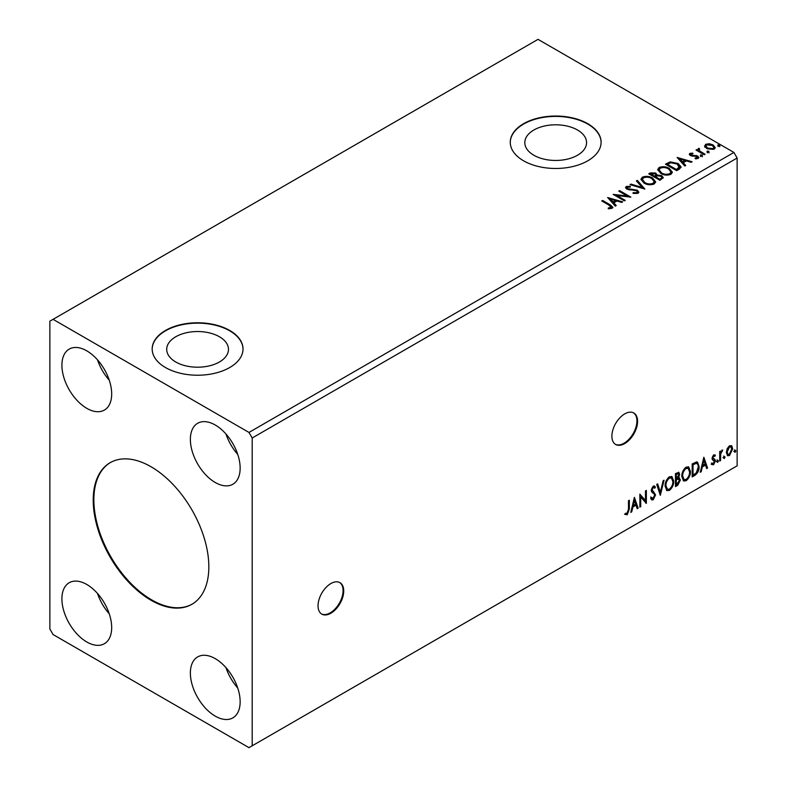 <?xml version="1.0" encoding="UTF-8"?>
<svg xmlns="http://www.w3.org/2000/svg" width="787" height="787" viewBox="0 0 787 787"><rect width="100%" height="100%" fill="white"/><g stroke="black" fill="none" stroke-linecap="round" stroke-linejoin="round"><path stroke-width="1.18" d="M330.874 613.221A18.17 10.487 120 0 0 342.738 597.215A18.17 10.487 120 0 0 339.954 582.655A18.17 10.487 120 0 0 330.874 583.551A18.17 10.487 120 0 0 319.01 599.566A18.17 10.487 120 0 0 321.794 614.116A18.17 10.487 120 0 0 330.874 613.221M321.48 613.929A18.17 10.487 120 0 0 330.235 612.847A18.17 10.487 120 0 0 342.011 597.136A18.17 10.487 120 0 0 339.63 582.478M624.73 443.563A18.17 10.487 120 0 0 636.604 427.557A18.17 10.487 120 0 0 633.82 412.998A18.17 10.487 120 0 0 624.73 413.893A18.17 10.487 120 0 0 612.866 429.909A18.17 10.487 120 0 0 615.65 444.468A18.17 10.487 120 0 0 624.73 443.563M615.336 444.271A18.17 10.487 120 0 0 624.091 443.189A18.17 10.487 120 0 0 635.866 427.479A18.17 10.487 120 0 0 633.486 412.821M151.025 466.74A81.75 47.2 -120 0 0 110.15 462.687A81.75 47.2 -120 0 0 97.618 528.205A81.75 47.2 -120 0 0 151.025 600.245A81.75 47.2 -120 0 0 191.9 604.288A81.75 47.2 -120 0 0 204.433 538.78A81.75 47.2 -120 0 0 151.025 466.74M110.475 462.51A81.75 47.2 -120 0 0 98.345 528.126A81.75 47.2 -120 0 0 151.665 599.871A81.75 47.2 -120 0 0 192.225 604.101M219.435 336.757A30.88 17.835 0 0 0 185.771 332.891A30.88 17.835 0 0 0 166.706 349.369A30.88 17.835 0 0 0 175.757 361.981A30.88 17.835 0 0 0 209.411 365.847A30.88 17.835 0 0 0 228.476 349.369A30.88 17.835 0 0 0 219.435 336.757M577.52 130.022A30.88 17.835 0 0 0 543.866 126.156A30.88 17.835 0 0 0 524.801 142.624A30.88 17.835 0 0 0 533.842 155.236A30.88 17.835 0 0 0 567.506 159.102A30.88 17.835 0 0 0 586.571 142.624A30.88 17.835 0 0 0 577.52 130.022M587.8 123.716A45.42 26.227 0 0 0 538.298 118.03A45.42 26.227 0 0 0 510.261 142.26A45.42 26.227 0 0 0 523.571 160.794A45.42 26.227 0 0 0 573.064 166.48A45.42 26.227 0 0 0 601.101 142.26A45.42 26.227 0 0 0 587.8 123.716M601.101 142.447A45.42 26.227 0 0 0 587.8 124.09A45.42 26.227 0 0 0 538.456 118.365A45.42 26.227 0 0 0 510.271 142.447M229.706 330.451A45.42 26.227 0 0 0 180.213 324.775A45.42 26.227 0 0 0 152.176 348.995A45.42 26.227 0 0 0 165.477 367.539A45.42 26.227 0 0 0 214.979 373.225A45.42 26.227 0 0 0 243.016 348.995A45.42 26.227 0 0 0 229.706 330.451M243.016 349.182A45.42 26.227 0 0 0 229.706 330.825A45.42 26.227 0 0 0 180.361 325.11A45.42 26.227 0 0 0 152.176 349.182M215.254 425.019A35.199 20.324 -120 0 0 197.655 423.278A35.199 20.324 -120 0 0 192.264 451.482A35.199 20.324 -120 0 0 215.254 482.5A35.199 20.324 -120 0 0 232.854 484.241A35.199 20.324 -120 0 0 238.254 456.037A35.199 20.324 -120 0 0 215.254 425.019M225.967 433.991A35.199 20.324 -120 0 0 237.733 454.374M86.796 408.335A35.199 20.324 60 0 1 63.806 377.317A35.199 20.324 60 0 1 69.197 349.113A35.199 20.324 60 0 1 86.796 350.854A35.199 20.324 60 0 1 109.786 381.872A35.199 20.324 60 0 1 104.396 410.076A35.199 20.324 60 0 1 86.796 408.335M109.265 380.2A35.199 20.324 60 0 1 97.499 359.826M86.796 584.485A35.199 20.324 -120 0 0 69.197 582.734A35.199 20.324 -120 0 0 63.806 610.948A35.199 20.324 -120 0 0 86.796 641.966A35.199 20.324 -120 0 0 104.396 643.707A35.199 20.324 -120 0 0 109.786 615.503A35.199 20.324 -120 0 0 86.796 584.485M97.499 593.457A35.199 20.324 -120 0 0 109.265 613.83M215.254 716.131A35.199 20.324 60 0 1 192.264 685.113A35.199 20.324 60 0 1 197.655 656.909A35.199 20.324 60 0 1 215.254 658.65A35.199 20.324 60 0 1 238.254 689.668A35.199 20.324 60 0 1 232.854 717.872A35.199 20.324 60 0 1 215.254 716.131M237.733 687.995A35.199 20.324 60 0 1 225.967 667.622M49.866 321.185L49.866 628.98L53.073 634.548L248.977 747.65L252.194 745.801L252.194 437.995L737.134 158.02L733.927 152.452L538.023 39.35L49.866 321.185M634.391 497.325L638.139 508.136L637.195 508.687L636.034 505.195L632.886 507.015L631.725 511.835L630.781 512.386L634.391 497.325M653.2 499.775L651.734 499.883L650.672 498.397L651.37 497.335L653.131 498.486L654.705 495.377L654.42 494.266L651.695 492.003L651.252 490.281L653.259 486.1L654.528 486.022L655.423 487.045L654.754 488.225L653.249 487.438L652.108 489.73L655.571 494.895L653.2 499.775L651.439 499.647M651.931 498.25L653.131 498.486M654.105 487.861L652.6 487.064L654.027 487.379L652.6 487.064L651.469 489.357L652.108 489.73M665.084 486.15C665.015 482.48 666.441 479.372 669.353 476.804L671.96 476.578L673.731 481.093C673.78 484.772 672.344 487.871 669.422 490.409L666.864 490.616L665.084 486.15M681.798 476.499C681.739 472.83 683.155 469.721 686.067 467.153L688.674 466.927L690.445 471.443C690.504 475.122 689.068 478.221 686.136 480.759L683.578 480.965L681.798 476.499M703.844 457.217L707.592 468.039L706.657 468.58L705.496 465.087L702.338 466.907L701.187 471.738L700.243 472.279L703.844 457.217M716.957 461.713L717.685 460.218L718.403 460.887L717.685 462.382L716.318 461.339M717.685 460.218L718.403 460.887L717.764 460.513L717.036 462.008M723.587 457.886L724.315 456.391L725.034 457.05L724.315 458.555L722.948 457.513M724.315 456.391L725.034 457.05L724.394 456.686L723.666 458.182M734.399 451.649L735.117 450.154L735.835 450.813L735.117 452.309L733.759 451.276M735.117 450.154L735.835 450.813L735.196 450.439L734.478 451.945M252.194 745.801L737.134 465.815L737.134 158.02M727.168 448.659L729.5 445.737L731.831 445.954L732.667 448.846L729.5 455.555L727.621 455.742L726.332 452.505L727.168 448.659M731.379 445.58L732.667 448.846M719.702 461.044L719.702 451.561L720.567 451.069L720.567 452.456L722.722 449.977L720.695 454.03L720.567 460.552L719.702 461.044M713.711 454.856L715.373 455.24L714.871 456.352L713.76 455.988L712.924 457.749L715.088 459.667L715.373 460.975L713.553 464.763L711.773 464.507L712.265 463.346L713.455 463.651L714.507 461.516L712.343 459.598L712.058 458.3L713.711 454.856M714.901 454.866L715.373 455.24L714.734 454.876L714.271 455.88M714.871 456.352L713.12 455.624L712.284 457.375L712.924 457.749M712.284 457.375L715.088 459.667L714.448 459.293L714.734 460.602L715.373 460.975M712.265 463.346L713.455 463.651M714.311 460.729L712.343 459.598M694.783 475.437L692.176 476.942L692.176 463.956L696.554 461.9L697.518 462.136L699.092 466.622C699.22 470.292 697.784 473.233 694.783 475.437L694.144 475.063L692.176 476.194M677.951 477.414L680.361 480.08L677.705 485.294L675.462 486.592L675.462 473.617L678.866 472.328L679.634 474.413L678.581 477.788L679.535 477.955M660.323 495.328L656.722 484.428L657.666 483.887L660.401 492.15L663.136 480.729L664.071 480.188L660.323 495.328M640.726 506.641L639.861 507.143L639.861 494.157L645.488 500.601L645.488 490.921L646.353 490.419L646.353 503.395L640.726 496.99L640.726 506.641L639.861 506.395M628.479 509.366L628.479 500.739L629.344 500.237L629.344 509.002L627.288 514.737L625.163 514.462L625.606 513.213L627.278 513.409L628.479 509.366M707.316 152.068L707.1 151.114L708.762 151.232L708.979 152.196L707.316 152.068L707.1 151.114L707.1 151.852L708.762 151.98L708.762 151.232L708.979 152.196M700.686 155.895L700.469 154.941L702.132 155.069L702.348 156.023L700.686 155.895L700.469 154.941L700.469 155.678L702.132 155.806L702.132 155.069L702.348 156.023M677.125 157.439L692.117 161.758L691.173 162.309L686.412 160.892L683.254 162.712L685.703 165.457L684.759 166.008L677.125 157.439M660.746 173.435L657.666 169.618L659.053 167.533C662.723 166.214 666.156 166.51 669.343 168.418L672.373 172.245L670.947 174.32C667.307 175.599 663.903 175.304 660.746 173.435M607.662 197.537L622.655 201.865L621.71 202.407L616.959 200.99L613.801 202.82L616.241 205.564L615.306 206.105L607.662 197.537M627.387 187.149L627.682 188.624L637.332 190.208L638.818 192.166L638.001 193.336L633.023 193.376L633.151 192.638L636.791 192.707L637.372 191.871L636.457 190.7L626.865 189.155L625.537 187.522L626.245 186.48L630.318 186.322L630.338 187.109L627.387 187.149L627.101 188.123M644.032 183.086L640.943 179.279L642.34 177.183C646.009 175.865 649.432 176.16 652.62 178.069L655.66 181.895L654.223 183.971C650.593 185.25 647.189 184.965 644.032 183.086M718.128 145.831L717.911 144.867L719.564 144.995L719.78 145.949L718.128 145.831L717.911 144.867L717.911 145.615L719.564 145.743L719.564 144.995L719.78 145.949M252.194 437.995L248.977 432.437L53.073 319.335M248.977 432.437L733.927 152.452M659.978 180.312L648.734 173.829L650.328 172.904L655.699 173.022L657.037 175.009L661.69 175.649L663.264 177.636L659.978 180.312M657.076 174.714L657.037 175.747L661.69 176.386L661.69 175.649M644.848 189.047L630.003 184.64L630.948 184.099L642.202 187.444L636.408 180.941L637.352 180.4L644.848 189.047M608.253 208.762L610.928 208.378L610.928 207.63L609.236 205.269L601.76 200.951L602.626 200.449L610.21 204.836L612.857 207.256L612.099 208.289L608.676 208.771L608.253 208.014L611.194 207.414M625.252 200.37L624.386 200.862L613.142 194.379L627.141 195.973L618.759 191.133L619.625 190.631L630.869 197.124L616.88 195.54L625.252 200.37M679.309 169.156L676.692 170.661L665.458 164.178L670.239 161.876L678.128 163.509L681.139 166.992L679.309 169.156M689.865 153.406L692.708 153.121L692.904 153.819L690.927 153.957L691.202 155.078L697.666 155.983L698.856 157.498L698.217 158.403L695.324 158.787L695.059 158.069L697.479 157.351L697.479 158.089L697.105 158.62L696.839 156.505L690.376 155.6L689.284 154.242L689.865 153.406L689.865 154.144L691.34 153.809M690.927 153.957L691.202 155.816L692.157 156.131L692.157 155.393M699.092 149.245L699.643 150.976L705.083 154.272L704.217 154.773L696.003 150.032L696.869 149.53L698.079 150.228L698.226 148.576L699.171 148.359L699.633 149.107L698.905 150.14M696.643 150.406L698.079 150.966L698.226 148.576L698.226 149.323L699.171 149.107L699.171 148.359M704.69 146.421L705.664 144.287L709.343 143.726L713.101 144.926L715.255 147.661L714.163 149.196L706.765 148.586L704.591 145.841M718.128 146.569L717.911 145.615M719.564 145.743L719.78 146.697M649.383 174.193L655.699 173.76L655.699 173.022M655.699 173.76L657.037 175.747M661.69 176.386L663.205 178M660.677 179.318L661.798 177.4L660.824 176.14L657.46 175.767L655.512 176.741L655.512 177.478L659.693 179.889L661.7 177.754M654.794 176.563L655.827 174.734L654.853 173.534L650.751 173.996L650.751 174.734L654.361 176.809L655.719 175.078M654.361 176.809L654.794 175.816M650.751 173.996L654.361 176.072M659.693 179.889L660.677 178.58M655.512 176.741L659.693 179.151M640.982 179.652L642.34 177.183M642.34 177.931C646.009 176.613 649.432 176.898 652.62 178.806L652.62 178.069M652.62 178.806L655.63 182.259M642.458 179.918L644.887 183.332C647.406 184.827 650.121 185.073 653.043 184.06L654.174 181.945M651.754 178.56C649.226 177.055 646.481 176.809 643.53 177.832L642.418 179.525L644.887 182.584C647.406 184.089 650.121 184.335 653.043 183.322L654.213 181.561L651.754 178.56M653.043 184.06L653.043 183.322M644.887 183.332L644.887 182.584M630.849 184.896L630.948 184.099M630.948 184.837L642.202 188.182L642.202 187.444M636.85 181.433L637.352 180.4M637.352 181.138L644.248 188.87M636.791 192.707L636.791 193.445L633.151 193.386L633.151 192.638M636.791 193.445L637.273 192.225M625.606 187.896L626.245 186.48M626.245 187.217L630.318 187.06L630.318 186.322M627.387 187.886L627.682 188.624M627.682 189.362L629.649 189.903L629.649 189.165M629.649 189.903L631.843 189.933L631.843 189.195M631.843 189.933L637.332 190.946L637.332 190.208M637.332 190.946L638.769 192.51M602.399 201.315L602.626 200.449M602.626 201.187L612.788 207.611M610.2 208.604L610.2 207.866M610.928 208.378L611.312 207.798M608.41 198.373L621.809 202.357M615.808 205.82L613.801 202.82M610.446 199.062L613.014 202.682L615.434 201.285L615.434 200.537L610.446 199.062L613.014 201.934L615.434 200.537M613.014 202.682L613.014 201.934M614.49 195.156L627.141 196.711L627.141 195.973M619.408 191.507L619.625 190.631M619.625 191.369L629.541 197.094M624.603 200.734L616.88 196.278L616.88 195.54M657.696 170.002L659.053 167.533M659.053 168.27C662.723 166.962 666.156 167.247 669.343 169.156L669.343 168.418M669.343 169.156L672.344 172.609M659.172 170.267L661.611 173.681C664.12 175.176 666.845 175.422 669.757 174.409L670.898 172.284M668.468 168.91C665.94 167.405 663.205 167.159 660.254 168.172L659.142 169.874L661.611 172.933C664.12 174.439 666.845 174.684 669.757 173.671L670.937 171.91L668.468 168.91M669.757 174.409L669.757 173.671M661.611 173.681L661.611 172.933M666.097 164.542L670.239 162.624L670.239 161.876M670.239 162.624L678.128 164.247L678.128 163.509M678.128 164.247L681.099 167.365M679.358 168.202L677.263 164.001L670.839 162.761L667.474 164.345L667.474 165.083L676.407 170.238L679.358 168.202L679.555 167.06M667.474 164.345L676.407 169.5L679.604 166.687L679.604 167.424M676.407 170.238L676.407 169.5M677.873 158.276L691.261 162.25M685.27 165.713L683.254 162.712M679.909 158.964L682.477 162.575L684.897 161.178L684.897 160.44L679.909 158.964L682.477 161.837L684.897 160.44M682.477 162.575L682.477 161.837M692.708 153.799L692.708 153.121M690.927 154.695L691.202 155.816L690.927 154.695M692.157 156.131L696.111 156.151L696.111 155.413M696.111 156.151L697.666 156.721L697.666 155.983M697.666 156.721L698.777 157.843M696.19 158.856L697.105 158.62L696.839 157.243M689.363 154.626L689.865 154.144M700.686 156.633L700.469 155.678M702.132 155.806L702.348 156.761M696.869 150.268L696.869 149.53M699.092 149.983L699.643 150.976M699.643 151.714L704.444 154.645M707.316 152.806L707.1 151.852M708.762 151.98L708.979 152.934M704.69 147.159L705.664 144.287M705.664 145.034L709.343 144.464L709.343 143.726M709.343 144.464L713.101 145.664L713.101 144.926M713.101 145.664L715.216 148.025M705.998 146.343L707.631 148.832L713.15 149.353L713.858 147.848M712.245 145.428L706.667 144.867L705.939 145.959L707.631 148.094L713.15 148.615L713.917 147.474L712.245 145.428M713.15 149.353L713.15 148.615M707.631 148.832L707.631 148.094M734.478 449.78L735.196 450.439M732.028 448.472L728.86 455.181L729.5 455.555M728.86 455.181L727.316 455.506M730.464 446.691L728.86 446.534L726.549 451.64L727.837 454.247M731.802 449.347L730.798 446.819L729.5 446.908L727.198 452.013L728.132 454.493L729.5 454.394L731.802 449.347M728.86 446.534L729.5 446.908M726.549 451.64L727.198 452.013M723.666 456.017L724.394 456.686M719.918 451.433L720.567 452.456M721.905 450.134L722.318 451.226M720.361 452.348L720.056 453.656L720.695 454.03M720.056 453.656L719.918 460.179L720.567 460.552M717.036 459.844L717.764 460.513M714.232 455.978L713.12 455.624L714.232 455.978M712.491 458.123L713.356 458.595L712.491 458.123M714.734 460.602L712.914 464.389L713.553 464.763M712.914 464.389L711.133 464.133M711.625 462.972L712.815 463.287M712.54 459.844L713.386 460.287M703.706 457.827L707.592 468.039M706.952 467.665L706.451 467.96M702.338 466.907L701.699 466.543L704.857 464.714L705.496 465.087M701.699 466.543L700.548 471.364L701.187 471.738M703.922 460.316L703.273 459.942L702.073 464.999L702.712 465.363L705.132 463.966L703.922 460.316L702.712 465.363M697.193 461.989L699.092 466.622M698.453 466.248C698.581 469.918 697.144 472.859 694.144 475.063M696.662 463.435L695.452 463.022L692.393 464.419L692.393 474.738L693.042 475.112L696.279 472.908L698.226 467.114C698.335 464.871 697.626 463.632 696.092 463.395L693.042 464.792L693.042 475.112M692.393 464.419L693.042 464.792M695.452 463.022L696.357 463.199M688.35 466.77L690.445 471.443M689.806 471.069C689.855 474.748 688.418 477.857 685.497 480.385L686.136 480.759M685.497 480.385L683.264 480.749M687.868 468.196L685.467 468.088C683.116 470.164 681.965 472.672 682.024 475.623L683.775 479.372M689.579 471.944L688.172 468.334L686.107 468.462C683.755 470.537 682.614 473.046 682.663 475.997L684.09 479.598L686.107 479.44C688.477 477.404 689.638 474.905 689.579 471.944M685.467 468.088L686.107 468.462M682.024 475.623L682.663 475.997M678.502 472.21L679.634 474.413M678.994 474.04L678.512 476.381M679.181 477.817L680.361 480.08M679.712 479.706L677.066 484.92L677.705 485.294M677.066 484.92L675.462 485.845M678.542 479.017L677.489 478.673L675.679 479.568L675.679 484.389L676.318 484.762L679.496 480.582L678.138 479.037L676.318 479.932L676.318 484.762M677.961 473.646L675.679 474.069L675.679 478.23L676.318 478.604L678.778 474.935L678.335 473.705L676.318 474.443L676.318 478.604M676.574 473.558L677.223 473.922M675.679 474.069L676.318 474.443M675.679 479.568L676.318 479.932M677.489 478.673L678.256 478.762M671.626 476.42L673.731 481.093M673.092 480.719C673.141 484.398 671.704 487.507 668.773 490.035L669.422 490.409M668.773 490.035L666.55 490.399M671.144 477.847L668.743 477.739C666.402 479.814 665.251 482.323 665.3 485.274L667.061 489.022M672.865 481.595L671.459 477.984L669.393 478.112C667.042 480.188 665.891 482.697 665.95 485.648L667.376 489.248L669.393 489.101C671.764 487.055 672.924 484.556 672.865 481.595M668.743 477.739L669.393 478.112M665.3 485.274L665.95 485.648M657.234 484.133L660.401 492.15M663.225 480.67L659.978 494.266M650.731 496.961L652.492 498.112M654.194 485.894L655.423 487.045M654.784 486.671L654.272 487.576M651.469 489.357L652.639 491.108M651.99 490.734L653.702 491.786M653.062 491.413L655.571 494.895M654.932 494.521L652.561 499.401M639.861 494.236L645.488 500.601M645.704 490.793L645.704 502.972M645.793 503.08L646.353 503.395M640.087 506.267L640.087 496.617L640.726 496.99M634.243 497.935L638.139 508.136M637.49 507.772L636.988 508.058M632.886 507.015L632.236 506.641L635.394 504.821L636.034 505.195M632.236 506.641L631.085 511.471L631.725 511.835M634.46 500.414L633.81 500.04L632.61 505.097L633.25 505.47L635.67 504.073L634.46 500.414L633.25 505.47M628.705 500.611L628.705 508.628L626.649 514.364L627.288 514.737M626.649 514.364L624.524 514.088M650.328 173.652L650.328 172.904M610.21 205.574L610.21 204.836M667.16 163.932L667.16 163.194M677.332 169.707L677.332 168.959M693.868 156.121L693.868 155.373M702.319 153.426L702.319 152.678M719.918 456.991L720.567 457.365M692.963 464.094L693.603 464.468M676.122 479.313L676.761 479.686M628.705 508.628L629.344 509.002M655.827 174.734L655.827 175.471M661.798 177.4L661.798 178.137M654.213 181.561L654.213 182.299M642.418 179.525L642.418 180.262M637.372 191.871L637.372 192.608M670.937 171.91L670.937 172.648M659.142 169.874L659.142 170.612M690.652 154.36L690.652 155.098M713.917 147.474L713.917 148.222M705.939 145.959L705.939 146.707M730.798 446.819L730.159 446.445M728.132 454.493L727.483 454.119M714.468 455.998L713.829 455.624M713.416 458.742L712.766 458.368M712.648 463.681L712.009 463.307M714.075 460.543L713.435 460.169M688.172 468.334L687.533 467.97M684.09 479.598L683.45 479.224M678.335 473.705L677.696 473.331M671.459 477.984L670.819 477.62M667.376 489.248L666.727 488.875"/></g></svg>
